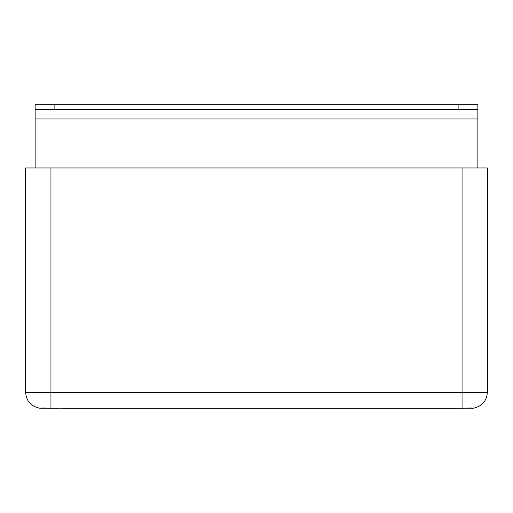 <?xml version="1.0" encoding="UTF-8"?>
<svg xmlns="http://www.w3.org/2000/svg" width="513" height="513" viewBox="0 0 513 513"><rect width="100%" height="100%" fill="white"/><g stroke="black" fill="none" stroke-linecap="round" stroke-linejoin="round"><path stroke-width="0.77" d="M54.109 109.449L54.109 104.71L35.134 104.71L35.134 109.449L477.866 109.449L477.866 104.71L458.891 104.71L458.891 109.449M54.109 104.71L458.891 104.71M477.866 109.449L477.866 167.956M35.134 167.956L35.134 109.449M471.274 407.976L455.756 408.29L473.473 408.175C481.983 406.379 486.606 401.147 487.35 392.477L487.35 167.956L25.65 167.956L25.65 392.477C26.394 401.147 31.017 406.379 39.527 408.175L455.756 408.29M471.537 408.29L472.909 408.239M450.664 408.29L62.336 408.29M487.35 392.477L50.947 392.477L50.947 408.175L57.244 408.29L41.726 407.976M39.879 407.861L39.527 408.175L39.879 407.861M472.967 408.233L473.473 408.175L473.121 407.861L473.473 408.175L462.053 408.175L473.435 408.175M35.134 118.939L477.866 118.939M57.244 408.29L39.527 408.175M462.053 167.956L462.053 408.175M50.947 167.956L50.947 392.477L25.65 392.477M40.033 408.233L41.463 408.29M50.947 408.175L39.565 408.175"/></g></svg>
